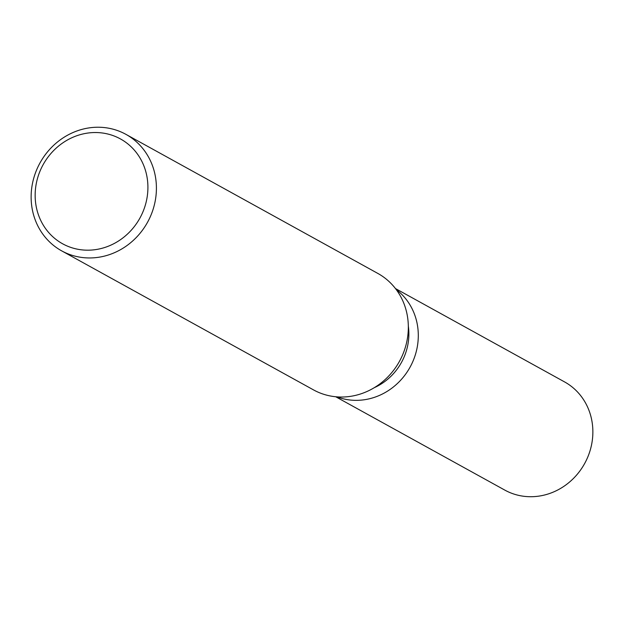 <?xml version="1.0" encoding="UTF-8"?>
<svg xmlns="http://www.w3.org/2000/svg" width="624" height="624" viewBox="0 0 624 624"><rect width="100%" height="100%" fill="white"/><g stroke="black" fill="none" stroke-linecap="round" stroke-linejoin="round"><path stroke-width="0.94" d="M408.322 326.071A55.622 51.347 118.9 0 1 374.33 387.652M396.24 289.591A61.799 57.057 118.9 0 1 411.871 363.652A61.799 57.057 118.9 0 1 344.081 399.001A61.799 57.057 118.9 0 1 337.015 396.864A61.799 57.057 118.9 0 0 344.081 399.001A61.799 57.057 118.9 0 0 411.871 363.652A61.799 57.057 118.9 0 0 396.24 289.591M125.923 134.355L377.84 273.429A66.526 61.417 118.9 0 1 403.166 353.551A66.526 61.417 118.9 0 1 328.442 395.577A66.526 61.417 118.9 0 1 313.537 389.906L61.62 250.832A66.526 61.417 118.9 0 1 36.293 170.711A66.526 61.417 118.9 0 1 111.017 128.684A66.526 61.417 118.9 0 1 125.923 134.355A66.526 61.417 118.9 0 1 151.25 214.477A66.526 61.417 118.9 0 1 76.526 256.503A66.526 61.417 118.9 0 1 61.62 250.832M107.055 133.84A59.873 55.271 118.9 0 1 145.735 203.697A59.873 55.271 118.9 0 1 76.011 248.882A59.873 55.271 118.9 0 1 37.331 179.018A59.873 55.271 118.9 0 1 107.055 133.84M395.452 288.545L564.541 381.896A61.799 57.057 118.9 0 1 588.073 456.323A61.799 57.057 118.9 0 1 518.653 495.37A61.799 57.057 118.9 0 1 504.8 490.097L335.72 396.755"/></g></svg>
